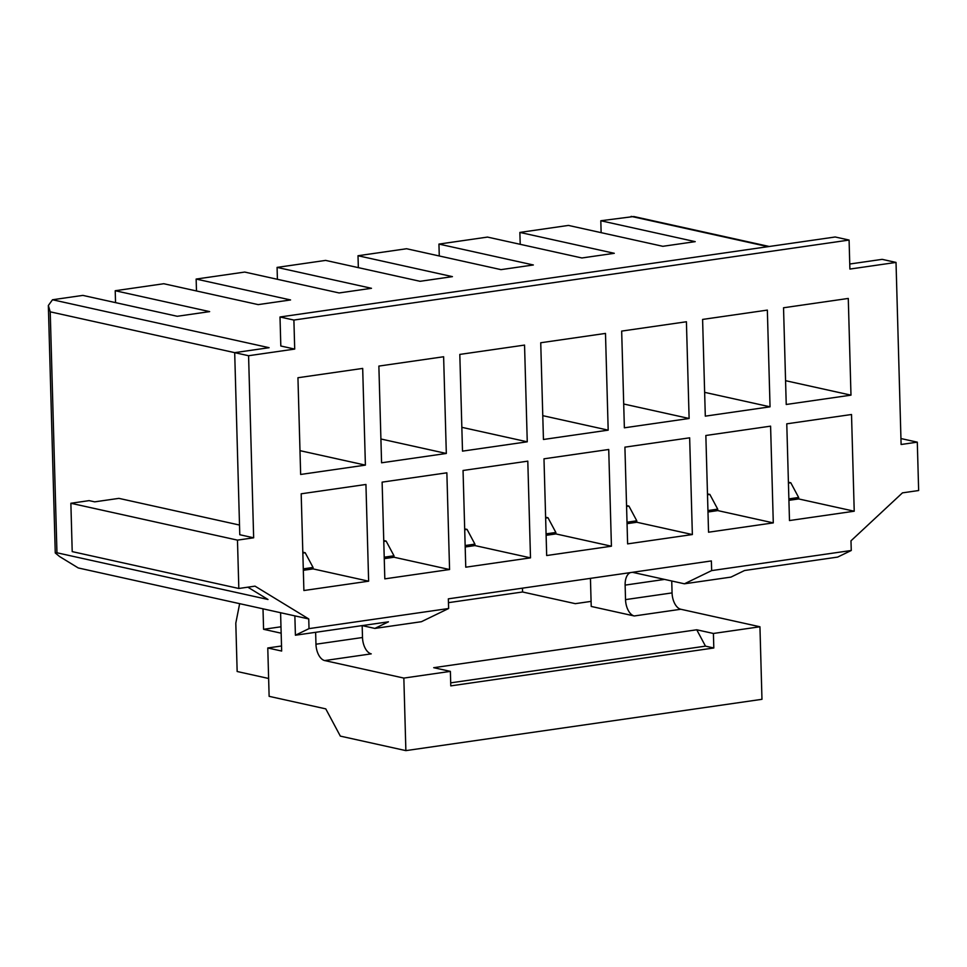 <?xml version="1.0" encoding="UTF-8"?>
<svg xmlns="http://www.w3.org/2000/svg" width="967" height="967" viewBox="0 0 967 967"><rect width="100%" height="100%" fill="white"/><g stroke="black" fill="none" stroke-linecap="round" stroke-linejoin="round"><path stroke-width="1.45" d="M769.236 246.488L633.796 216.523L600.809 220.754L601.136 232.66M600.809 220.754L695.213 241.641L662.842 246.307L568.427 225.42L519.871 232.418L520.21 244.313M519.871 232.418L614.287 253.306L581.916 257.971L487.501 237.084L438.945 244.083L439.272 255.977M438.945 244.083L533.349 264.97L500.979 269.636L406.563 248.737L358.008 255.735L358.346 267.641M358.008 255.735L452.423 276.635L420.053 281.3L325.637 260.401L277.082 267.4L277.408 279.306M277.082 267.4L371.485 288.299L339.115 292.953L244.711 272.065L196.144 279.064L196.482 290.97M196.144 279.064L290.559 299.951L258.189 304.617L163.774 283.73L115.218 290.729L115.544 302.623M115.218 290.729L209.634 311.616L177.251 316.282L82.848 295.394L52.496 299.758L48.35 305.499L50.224 311.833L56.956 552.786L55.264 552.967L59.664 556.593L78.267 567.955L308.751 618.953L255.01 586.147L238.825 588.48L237.471 540.13L253.656 537.797L248.579 355.723L234.691 352.653L239.78 534.727L253.656 537.797M788.431 483.101L790.788 482.763L798.645 497.473L788.867 498.887M788.407 482.243L790.788 482.763M854.224 511.217L851.516 414.505L786.775 423.824L789.483 520.548L854.224 511.217L798.682 498.936L798.645 497.473M798.682 498.936L788.915 500.338M294.862 615.882L295.406 635.222L309.017 628.623L448.628 608.509L448.35 598.839L711.374 560.933L711.652 570.603L851.262 550.489L850.984 540.819L902.465 492.856L918.65 490.523L917.296 442.161L901.111 444.494L896.022 262.42L882.146 259.349L849.751 264.015M56.956 552.786L267.992 599.48L247.854 587.187M239.502 525.045L118.905 498.368L94.693 501.849L89.133 500.628L70.869 503.263L237.471 540.13M896.022 262.42L849.896 269.068L849.086 240.058L835.198 236.988L280.007 316.983L280.817 346.005L294.705 349.075L248.579 355.723M711.652 570.603L684.418 583.802L730.955 577.106L744.566 570.506L837.64 557.089L851.262 550.489M295.406 635.222L388.468 621.817L374.858 628.417L421.394 621.708L448.628 608.509M52.496 299.758L269.092 347.697L234.691 352.653L50.224 311.833M849.086 240.058L293.895 320.053L294.705 349.075M309.017 628.623L308.751 618.953M301.184 493.799L303.892 590.523L368.632 581.191L365.937 484.467L301.184 493.799M378.871 366.082L381.578 462.794L446.319 453.463L443.623 356.75L378.871 366.082M382.122 482.134L384.818 578.858L449.57 569.527L446.863 472.815L382.122 482.134M459.808 354.418L462.504 451.13L527.257 441.81L524.549 345.086L459.808 354.418M463.048 470.482L465.756 567.194L530.496 557.862L527.801 461.15L463.048 470.482M540.734 342.753L543.442 439.477L608.183 430.146L605.487 333.422L540.734 342.753M543.986 458.817L546.681 555.529L611.422 546.21L608.726 449.486L543.986 458.817M621.672 331.089L624.368 427.813L689.12 418.481L686.413 321.757L621.672 331.089M624.912 447.153L627.619 543.877L692.36 534.546L689.652 437.821L624.912 447.153M702.598 319.424L705.306 416.148L770.046 406.817L767.351 310.105L702.598 319.424M705.85 435.488L708.545 532.213L773.286 522.881L770.59 426.157L705.85 435.488M783.536 307.772L786.231 404.484L850.984 395.152L848.277 298.44L783.536 307.772M297.945 377.734L300.652 474.459L365.393 465.127L362.685 368.415L297.945 377.734M365.393 465.127L299.988 450.658M302.84 553.076L305.197 552.737L313.054 567.448L303.287 568.862M302.816 552.205L305.197 552.737M368.632 581.191L313.103 568.898L313.054 567.448M313.103 568.898L303.324 570.312M446.319 453.463L380.913 438.994M383.778 541.411L386.123 541.073L393.992 555.783L384.213 557.197M383.754 540.541L386.123 541.073M449.57 569.527L394.028 557.234L393.992 555.783M394.028 557.234L384.25 558.648M527.257 441.81L461.839 427.329M464.704 529.747L467.061 529.408L474.918 544.131L465.151 545.533M464.68 528.889L467.061 529.408M530.496 557.862L474.954 545.581L474.918 544.131M474.954 545.581L465.187 546.984M608.183 430.146L542.777 415.665M545.642 518.082L547.987 517.744L555.856 532.466L546.077 533.869M545.618 517.224L547.987 517.744M611.422 546.21L555.892 533.917L555.856 532.466M555.892 533.917L546.113 535.319M689.12 418.481L623.703 404.001M626.568 506.43L628.925 506.092L636.782 520.802L627.015 522.216M626.543 505.56L628.925 506.092M692.36 534.546L636.818 522.253L636.782 520.802M636.818 522.253L627.051 523.667M770.046 406.817L704.641 392.348M707.506 494.766L709.851 494.427L717.707 509.138L707.941 510.552M707.481 493.895L709.851 494.427M773.286 522.881L717.756 510.588L717.707 509.138M717.756 510.588L707.977 512.002M850.984 395.152L785.567 380.684M238.825 588.48L72.211 551.613L70.869 503.263M917.296 442.161L900.942 438.547M293.895 320.053L280.007 316.983M713.404 633.47L696.748 629.783L433.712 667.689L450.38 671.376L403.843 678.085L405.874 750.622L761.972 699.31L759.941 626.773L713.404 633.47L713.815 647.987L705.475 646.137L450.695 682.847M671.739 580.998L672.065 592.904A14.735 8.159 -98.2 0 0 680.804 609.258L759.941 626.773M268.633 678.483L237.157 671.509L235.803 623.159L239.647 603.662M405.874 750.622L340.336 736.117L325.77 708.871L269.128 696.337L267.774 647.975L281.518 645.992M280.587 612.727L281.663 651.045L267.774 647.975M374.858 628.417L362.166 625.601L362.504 637.507A14.735 8.159 -98.2 0 0 371.243 653.861L324.707 660.57A14.735 8.159 81.8 0 1 315.967 644.215L315.629 632.309M403.843 678.085L324.707 660.57M281.167 633.192L263.58 629.299L280.986 626.785M448.458 602.659L522.555 591.985L575.317 603.662L591.079 601.389M680.804 609.258L634.267 615.967L591.224 606.442L590.438 578.363M263 608.835L263.58 629.299M522.446 588.154L522.555 591.985M664.583 579.414L625.129 585.108L625.528 599.613A14.735 8.159 81.8 0 0 634.267 615.967M684.418 583.802L633.047 572.44A14.735 8.159 81.8 0 0 632.297 572.331M625.129 585.108A14.735 8.159 81.8 0 1 630.448 572.597M450.38 671.376L450.779 685.881L713.815 647.987M696.748 629.783L705.475 646.137M768.016 246.67L631.149 216.378M672.065 592.904L625.528 599.613M362.504 637.507L315.967 644.215M55.264 552.967L48.35 305.499"/></g></svg>
